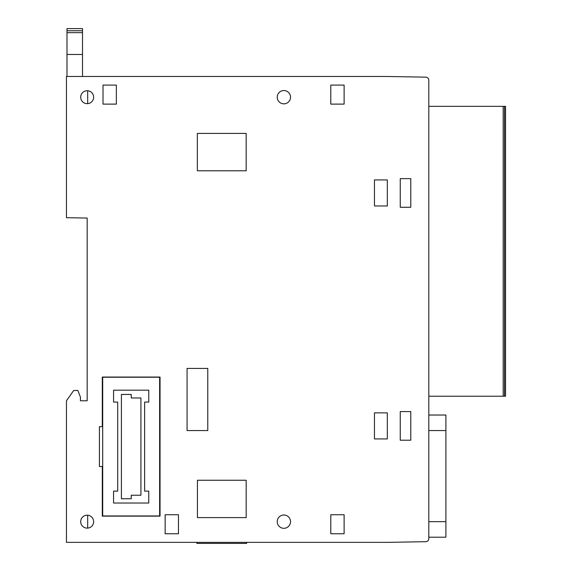 <?xml version="1.0" encoding="UTF-8"?>
<svg xmlns="http://www.w3.org/2000/svg" width="572" height="572" viewBox="0 0 572 572"><rect width="100%" height="100%" fill="white"/><g stroke="black" fill="none" stroke-linecap="round" stroke-linejoin="round"><path stroke-width="0.86" d="M140.926 397.969L140.926 495.23L131.245 495.23L131.245 498.755L121.414 498.755L121.414 394.444L131.245 394.444L131.245 397.969L140.926 397.969M148.77 390.175L113.571 390.175L113.571 402.08L117.71 402.08L117.71 491.119L113.571 491.119L113.571 503.024L148.77 503.024L148.77 491.119L144.63 491.119L144.63 402.08L148.77 402.08L148.77 390.175M102.695 377.234L102.695 515.965L159.638 515.965L159.638 377.234L102.695 377.234M102.295 377.055L160.046 377.055L160.046 516.144L102.295 516.144L102.295 466.53L99.414 466.53L99.414 426.669L102.295 426.669L102.295 377.055M428.814 80.259A3.103 3.103 0 0 0 425.761 77.148L387.401 76.484L66.459 76.484L66.459 217.696L87.166 218.061L87.166 400.786L80.438 400.786L80.438 397.168L77.849 390.433L73.659 390.512L66.459 400.786L66.459 542.363L387.401 542.363L425.761 541.698A3.103 3.103 0 0 0 428.814 538.588L428.814 80.259M187.073 430.552L207.779 430.552L207.779 368.432L187.073 368.432L187.073 430.552M246.174 517.61L246.174 480.244L197.426 480.244L197.426 517.61L246.174 517.61M374.46 205.984L387.316 205.984L387.316 179.923L374.46 179.923L374.46 205.984M374.46 438.924L387.316 438.924L387.316 412.862L374.46 412.862L374.46 438.924M197.34 133.426L197.34 170.785L246.174 170.785L246.174 133.426L197.34 133.426M277.22 97.19A6.65 6.65 0 0 0 283.876 103.839A6.65 6.65 0 0 0 290.526 97.19A6.65 6.65 0 0 0 283.876 90.54A6.65 6.65 0 0 0 277.22 97.19M290.526 521.657A6.65 6.65 0 0 0 283.876 515.007A6.65 6.65 0 0 0 277.22 521.657A6.65 6.65 0 0 0 283.876 528.313A6.65 6.65 0 0 0 290.526 521.657M93.636 521.657A6.471 6.471 0 0 0 87.166 515.186A6.471 6.471 0 0 0 80.695 521.657A6.471 6.471 0 0 0 87.166 528.128A6.471 6.471 0 0 0 93.636 521.657M80.695 97.19A6.471 6.471 0 0 0 87.166 103.661A6.471 6.471 0 0 0 93.636 97.19A6.471 6.471 0 0 0 87.166 90.719A6.471 6.471 0 0 0 80.695 97.19M410.782 207.271L410.782 178.636L400.257 178.628L400.257 207.271L410.782 207.271M400.257 440.218L410.782 440.211L410.782 411.575L400.257 411.575L400.257 440.218M330.788 85.085L330.788 104.111L344.115 104.111L344.115 85.085L330.788 85.085M103.017 85.085L103.017 104.111L116.352 104.111L116.352 85.085L103.017 85.085M344.115 514.736L330.788 514.736L330.788 533.762L344.115 533.762L344.115 514.736M165.136 533.762L178.471 533.762L178.464 514.736L165.144 514.736L165.136 533.762M165.144 514.736L165.144 525.282M66.981 76.484L66.981 28.6L82.511 28.6L82.511 54.483L66.981 54.483M82.511 76.484L82.511 54.483M428.814 415.022L445.903 415.022L445.903 537.187L428.814 537.187M87.688 515.208L87.688 528.106M87.688 90.741L87.688 103.639M196.868 542.363L196.868 543.4L196.997 542.363M246.646 542.363L246.646 543.4L196.997 543.4M246.511 542.363L246.511 543.4M505.541 127.063L505.541 396.224L428.814 396.224M505.541 114.121L505.541 106.342L503.181 106.342L503.181 396.224L503.188 106.342L428.814 106.342M505.541 106.342L505.541 396.224L505.541 106.342M505.541 146.84L505.541 140.369M505.541 173.087L505.541 166.616M505.541 199.328L505.541 192.857M505.541 225.575L505.541 219.105M505.541 251.816L505.541 245.345M505.541 278.063L505.541 271.593M505.541 304.304L505.541 297.84M505.541 330.552L505.541 324.081M505.541 356.799L505.541 350.329M505.541 383.04L505.541 376.569M445.903 521.664L428.814 521.664M445.903 430.552L428.814 430.552M82.511 32.654L66.981 32.654M82.511 30.759L66.981 30.759M504.504 106.342L504.504 396.224"/></g></svg>
